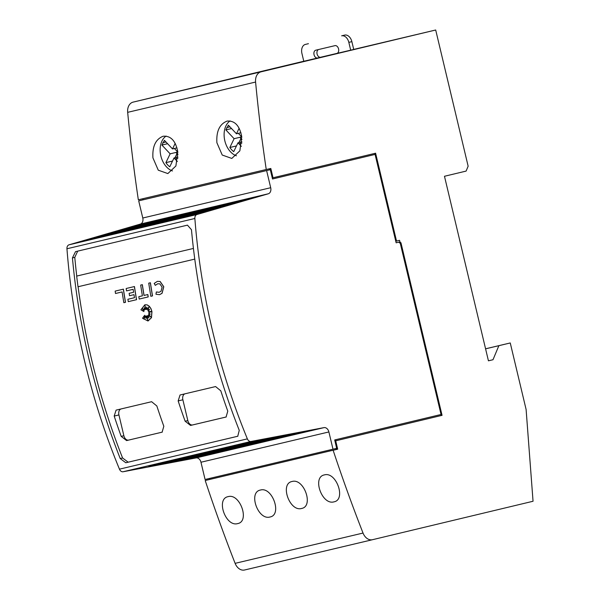 <?xml version="1.0" encoding="UTF-8"?>
<svg xmlns="http://www.w3.org/2000/svg" width="600" height="600" viewBox="0 0 600 600"><rect width="100%" height="100%" fill="white"/><g stroke="black" fill="none" stroke-linecap="round" stroke-linejoin="round"><path stroke-width="0.9" d="M142.125 198.885L142.845 198.772L143.093 199.815L138.705 200.865L142.785 218.01A5.348 3.9 -103.3 0 1 140.363 224.077L69.03 244.815A4.275 3.12 76.7 0 0 66.953 248.767A534.412 390.202 76.7 0 0 84.578 361.028A534.412 390.202 76.7 0 0 119.453 469.162A4.275 3.12 76.7 0 0 123.097 471.75L196.072 457.92A5.348 3.9 -103.3 0 1 200.97 462.24L205.08 479.49L333 449.205L328.89 431.947L200.97 462.24M328.89 431.947A5.348 3.9 -103.3 0 0 323.985 427.627L251.01 441.457A4.275 3.12 -103.3 0 1 247.373 438.87A534.412 390.202 -103.3 0 1 212.498 330.743A534.412 390.202 -103.3 0 1 194.865 218.483A4.275 3.12 -103.3 0 1 196.95 214.522L69.03 244.815M208.23 331.748A534.412 390.202 76.7 0 0 239.265 430.357L237.735 436.26L125.805 462.757L120.233 458.55A534.412 390.202 -103.3 0 1 89.198 359.94A534.412 390.202 -103.3 0 1 72.435 257.91L75.51 251.647L187.44 225.142L191.468 229.725A534.412 390.202 76.7 0 0 208.23 331.748M76.748 276.067L193.425 248.438L76.748 276.067A534.412 390.202 -103.3 0 1 74.782 257.347L77.707 251.123M237.885 436.215L128.16 462.195L122.58 457.987A534.412 390.202 -103.3 0 1 91.552 359.37A534.412 390.202 -103.3 0 1 78.09 286.733M215.587 386.565L220.792 390.825A534.412 390.202 76.7 0 0 227.782 411.127L226.08 417.022L190.545 425.438L185.145 421.222A534.412 390.202 -103.3 0 1 178.155 400.92L180.053 394.98L215.587 386.565M151.627 401.707L156.833 405.967A534.412 390.202 76.7 0 0 163.822 426.27L162.12 432.165L126.585 440.58L121.185 436.373A534.412 390.202 -103.3 0 1 114.195 416.062L116.093 410.123L151.627 401.707M162.113 287.16L159.833 283.86L157.725 283.763L155.28 285.345L154.208 283.41L157.358 281.377L160.072 281.498L163.71 286.778L161.985 293.332L159.517 294.675L155.955 294.233L156.352 291.96L159.113 292.298L161.025 291.255L162.113 287.16M157.387 281.377L160.148 281.483L163.792 286.763L162.06 293.317L159.555 294.668M151.882 311.603L151.403 317.707L148.005 321.007L142.53 318.233L144.675 315.278L143.955 319.125L145.575 315.93A534.412 390.202 76.7 0 0 146.078 318.472L146.542 315.96L147.81 320.115L147.285 315.78L148.95 317.947L148.148 315.322L150.847 317.048L148.59 314.108L150.285 314.183L148.642 312.817L151.41 311.505L148.403 311.572L149.542 309.337L147.922 310.642L148.913 306.96L147.053 309.6L146.843 307.087L146.07 309.435L144.998 305.722L145.305 309.428L144.195 307.8L144.458 310.207L142.163 308.28L143.962 311.58L140.91 309.788L144.877 304.778L147.097 304.897L149.197 306.24L150.877 308.595L151.882 311.603M144.915 304.77L147.172 304.882L149.273 306.218L150.953 308.58L151.958 311.587L151.477 317.692L148.042 320.993M172.485 170.94A18.705 12.78 76.5 0 1 160.875 155.977A18.705 12.78 76.5 0 1 166.125 136.072M177.803 151.988L175.898 165.99L167.843 173.572L158.273 170.19L152.933 157.875C152.257 146.4 155.655 139.192 163.125 136.238C170.812 135.6 175.71 140.85 177.803 151.988M236.438 155.797A18.705 12.78 76.5 0 1 224.835 140.828A18.705 12.78 76.5 0 1 230.077 120.922M241.763 136.845L239.858 150.847L231.803 158.43L222.233 155.04L216.892 142.733C216.21 131.257 219.608 124.042 227.085 121.087C234.772 120.458 239.67 125.708 241.763 136.845M237.697 523.59C225.728 527.22 215.625 498.817 228.127 496.635C239.978 493.05 250.058 521.46 237.697 523.59L237.487 523.635M270.03 516.99C258.06 520.62 247.942 492.225 260.445 490.043C272.295 486.457 282.39 514.86 270.03 516.99L269.82 517.043M301.657 508.447C289.688 512.077 279.585 483.668 292.08 481.493C303.938 477.908 314.01 506.31 301.657 508.447L301.44 508.493M333.99 501.847C322.02 505.478 311.903 477.075 324.397 474.9C336.255 471.315 346.35 499.717 333.99 501.847L333.78 501.893M308.415 43.688A8.018 5.475 -103.5 0 1 308.43 43.688A8.018 5.475 -103.5 0 0 308.43 43.688L305.4 44.415A8.018 5.475 76.5 0 1 305.4 44.415A8.018 5.475 76.5 0 0 301.928 53.475L303.788 61.267L317.647 57.99A4.005 2.737 76.5 0 1 314.048 54.72A4.005 2.737 76.5 0 1 315.78 50.19L334.972 45.645A4.005 2.737 76.5 0 1 338.565 48.915A4.005 2.737 76.5 0 1 336.832 53.445L353.722 49.44L351.87 41.64A8.018 5.475 -103.5 0 0 344.678 35.1L341.647 35.828A8.018 5.475 76.5 0 1 348.832 42.367L350.692 50.16M318.653 49.508A4.005 2.737 -103.5 0 0 317.085 53.992A4.005 2.737 -103.5 0 0 320.678 57.262L317.647 57.99M341.647 35.828L344.678 35.1M335.07 441.577L335.812 441.338L337.688 449.183L333.135 450.27A1229.145 897.473 -103.3 0 0 363.03 533.055A10.688 7.808 -103.3 0 0 372.48 539.707A10.688 7.808 -103.3 0 1 372.48 539.707L533.048 501.255L526.11 409.5L510.255 342.96L498.87 345.683L492.99 359.73L488.438 360.817L444.472 176.273L466.103 171.09L468.143 166.2L435.697 30L353.722 49.41M331.612 54.855L276.142 68.085L331.62 54.885M267.653 70.005L212.183 83.227L267.66 70.028M303.78 61.245L133.118 102.12A10.688 7.808 76.7 0 0 127.672 112.343A1229.145 897.473 76.7 0 0 138.33 199.785L266.243 169.5A1229.145 897.473 -103.3 0 1 255.585 82.05A10.688 7.808 -103.3 0 1 261.03 71.835L435.697 30M337.163 53.332L320.377 57.307M236.49 145.913L229.853 147.502L234.105 138.69L225.855 129.915L228.375 125.175L236.468 133.785L239.138 128.25M240.907 138.502L238.935 142.59M240.743 137.1L234.105 138.69M241.132 136.282L238.365 133.328M231.548 128.55L225.855 129.915M229.942 126.847L226.763 127.605M240.923 132.72L236.468 133.785M241.545 135.428L240.345 137.91L241.972 139.642M241.335 146.385L237.983 142.815L233.73 151.627A16.035 10.957 76.5 0 1 229.853 147.502M241.95 141.863L237.983 142.815M172.53 161.055L165.892 162.645L170.145 153.833L161.895 145.065L164.415 140.325L172.507 148.928L175.178 143.392M176.947 153.645L174.975 157.733M176.782 152.243L170.145 153.833M177.18 151.425L174.405 148.477M167.587 143.7L161.895 145.065M165.983 141.99L162.803 142.755M176.962 147.863L172.507 148.928M177.593 150.57L176.392 153.053L178.02 154.785M177.382 161.528L174.023 157.958L169.778 166.778A16.035 10.957 76.5 0 1 165.892 162.645M177.99 157.012L174.023 157.958M333.135 450.27L332.423 450.435A1229.145 897.473 -103.3 0 1 332.407 450.39L205.913 480.345A1229.145 897.473 76.7 0 0 205.928 480.39L205.222 480.555A1229.145 897.473 76.7 0 0 235.118 563.347A10.688 7.808 76.7 0 0 244.567 570A10.688 7.808 76.7 0 0 244.575 570L372.465 539.715M115.515 293.498A534.412 390.202 -103.3 0 1 115.155 291.112L123.337 289.17A534.412 390.202 76.7 0 0 125.445 302.317L123.847 302.692A534.412 390.202 -103.3 0 1 122.1 291.938L115.515 293.498M123.337 289.17L115.155 291.112M123.413 289.155A534.412 390.202 76.7 0 0 125.52 302.295L125.445 302.317M142.32 308.415L143.962 311.58M144.292 307.935L144.458 310.207M145.102 306.097L145.305 309.428M146.85 307.252L146.07 309.435M148.875 307.103L147.053 309.6M149.505 309.413L147.922 310.642M148.59 314.108L150.255 314.16M148.148 315.322L150.743 316.913M147.285 315.78L148.89 317.752M146.542 315.96L147.757 319.673M145.575 315.93L145.65 315.915A534.412 390.202 76.7 0 0 146.115 318.27M144.675 315.278L144.075 318.9M159.15 292.29L156.352 291.96M157.755 283.763L155.28 285.345M148.74 283.155L150.337 282.78A534.412 390.202 76.7 0 0 152.445 295.92L150.847 296.303A534.412 390.202 -103.3 0 1 148.74 283.155L150.337 282.78M150.413 282.757A534.412 390.202 76.7 0 0 152.528 295.905L152.445 295.92M140.678 285.067L142.358 284.67A534.412 390.202 76.7 0 0 144.067 295.433L147.833 294.54A534.412 390.202 76.7 0 0 148.23 296.918L139.215 299.055A534.412 390.202 -103.3 0 1 138.81 296.678L142.395 295.83A534.412 390.202 -103.3 0 1 140.678 285.067L142.275 284.685A534.412 390.202 76.7 0 0 143.993 295.447L147.757 294.562A534.412 390.202 76.7 0 0 148.155 296.933M142.395 295.83L138.81 296.678M126.172 288.502L134.37 286.56A534.412 390.202 76.7 0 0 136.485 299.7L128.28 301.642A534.412 390.202 -103.3 0 1 127.882 299.265L134.483 297.705A534.412 390.202 -103.3 0 1 133.988 294.66L129.525 295.718A534.412 390.202 -103.3 0 1 129.142 293.332L133.605 292.275A534.412 390.202 -103.3 0 1 133.14 289.32L126.54 290.888A534.412 390.202 -103.3 0 1 126.172 288.502L134.37 286.56M129.142 293.332L133.605 292.275M127.882 299.265L134.483 297.705M134.453 286.538A534.412 390.202 76.7 0 0 136.56 299.685L136.485 299.7M226.23 416.978L192.623 424.935A5.348 3.652 76.5 0 1 187.83 420.585L182.873 399.787A5.348 3.652 76.5 0 1 184.942 393.817M162.27 432.127L128.663 440.085A5.348 3.652 76.5 0 1 123.87 435.728L118.92 414.93A5.348 3.652 76.5 0 1 120.983 408.967M194.767 259.11L78.015 286.755A534.412 390.202 -103.3 0 1 76.672 276.082M96.18 237.577L205.845 211.275L96.18 237.577M101.873 236.235A1.605 1.17 -103.3 0 1 102.442 235.763M103.718 235.388L213.345 209.1L103.718 235.388M109.373 234.053A1.605 1.17 -103.3 0 1 109.942 233.58M111.255 233.197L220.837 206.917L111.255 233.197M116.873 231.87A1.605 1.17 -103.3 0 1 117.442 231.405M118.792 231.007L228.337 204.735L118.792 231.007M124.373 229.688A1.605 1.17 -103.3 0 1 124.942 229.222M126.33 228.817L235.837 202.56L126.33 228.817M131.873 227.505A1.605 1.17 -103.3 0 1 132.435 227.04M133.868 226.627L243.337 200.377L133.868 226.627M139.373 225.322A1.605 1.17 -103.3 0 1 139.935 224.865M141.413 224.438L250.837 198.202L141.413 224.438M146.873 223.14A1.605 1.17 -103.3 0 1 147.435 222.683M203.025 456.022L306.42 431.535L203.025 456.022A1.605 1.17 -103.3 0 1 202.35 455.895M195.353 457.478L298.755 432.99L195.353 457.478A1.605 1.17 -103.3 0 1 194.678 457.342M187.68 458.933L291.082 434.445L187.68 458.933A1.605 1.17 -103.3 0 1 186.998 458.798M180.007 460.388L283.41 435.9L180.007 460.388A1.605 1.17 -103.3 0 1 179.325 460.245M172.343 461.835L275.737 437.355L172.343 461.835A1.605 1.17 -103.3 0 1 171.653 461.7M164.67 463.29L268.065 438.81L164.67 463.29A1.605 1.17 -103.3 0 1 163.98 463.155M156.998 464.745L260.392 440.257L156.998 464.745A1.605 1.17 -103.3 0 1 156.308 464.603M149.325 466.2L252.728 441.713L149.325 466.2A1.605 1.17 -103.3 0 1 148.567 466.013M87.442 240.12L198.345 213.458L87.442 240.12M94.328 238.493A1.605 1.17 -103.3 0 1 94.942 237.938M396.135 242.79L398.798 242.16L400.305 243.45L441.053 414.48L334.688 439.957L336.675 448.32L333 449.205M398.798 242.16L396.143 242.798L375.082 154.417L272.513 178.988L270.3 169.695L269.587 169.86L269.34 168.817L270.81 168.472L273.022 177.765L272.317 177.93L270.097 168.637M375.082 154.417L272.513 178.988M270.3 169.695L138.705 200.865M143.093 199.815L269.587 169.86M266.618 170.572L270.705 187.718A5.348 3.9 -103.3 0 1 268.275 193.792L196.95 214.522M209.475 478.455L209.708 479.438L205.913 480.345M205.222 480.555L205.928 480.39M266.243 169.5L270.053 168.653M399.368 242.647L399.248 242.145L399.952 241.98L400.965 242.835L442.058 415.342L441.345 415.507L400.252 243.007L399.248 242.145M273.022 177.765L375.6 153.203L396.405 240.532L396.908 240.968L399.562 240.33L399.952 241.98M332.407 450.39L209.708 479.438M336.202 449.482L335.97 448.493M396.405 240.532L395.692 240.705L374.888 153.368M400.965 242.835L400.252 243.007M442.058 415.342L335.362 440.895L441.345 415.507M332.423 450.435L336.975 449.347L335.108 441.502M335.362 440.895L335.873 439.673M337.688 449.183L336.975 449.347M396.908 240.968L395.768 241.237M335.812 441.338L336.075 440.722M510.255 342.96L485.572 348.803M498.87 345.683L485.58 348.832M492.99 359.73L488.438 360.81M247.373 438.87L119.453 469.162M74.782 257.347L72.435 257.91M128.16 462.195L125.805 462.757M351.87 41.64L348.832 42.367M261.03 71.835L133.118 102.12M241.86 143.115L238.92 143.812M177.9 158.257L174.968 158.962M255.585 82.05L127.672 112.343M363.03 533.055L235.118 563.347M192.623 424.935L190.545 425.438M187.83 420.585L185.145 421.222M182.873 399.787L178.155 400.92M128.663 440.085L126.585 440.58M123.87 435.728L121.185 436.373M118.92 414.93L114.195 416.062M122.58 457.987L120.233 458.55M323.985 427.627L196.072 457.92M251.01 441.457L123.097 471.75M194.865 218.483L66.953 248.767M270.705 187.718L142.785 218.01M268.275 193.792L140.363 224.077M372.48 539.707L244.567 570"/></g></svg>
